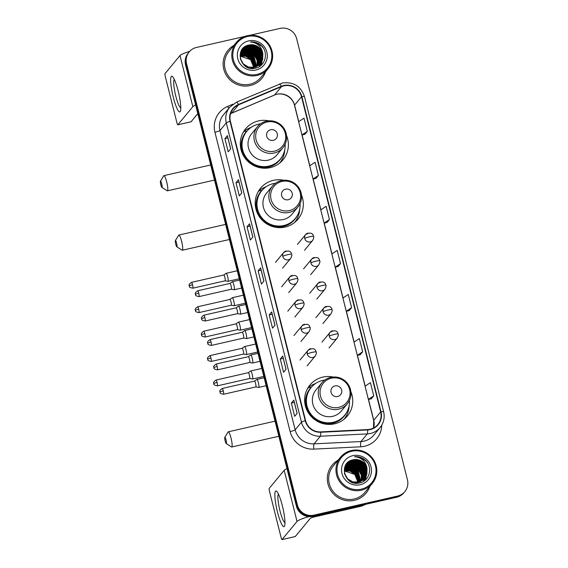 <?xml version="1.0" encoding="UTF-8"?>
<svg xmlns="http://www.w3.org/2000/svg" width="568" height="568" viewBox="0 0 568 568"><rect width="100%" height="100%" fill="white"/><g stroke="black" fill="none" stroke-linecap="round" stroke-linejoin="round"><path stroke-width="0.85" d="M333.139 377.017A24.282 23.735 39.6 0 0 322.816 377.095A24.282 23.735 39.6 0 0 309.986 384.969A24.282 23.735 39.6 0 0 308.41 412.9A24.282 23.735 39.6 0 0 334.552 423.82A24.282 23.735 39.6 0 0 347.389 415.946A24.282 23.735 39.6 0 0 350.882 391.714M315.559 383.506A24.282 23.735 39.6 0 0 307.863 387.994M283.716 180.255A24.282 23.735 39.6 0 0 273.393 180.333A24.282 23.735 39.6 0 0 260.556 188.207A24.282 23.735 39.6 0 0 258.987 216.131A24.282 23.735 39.6 0 0 285.129 227.058A24.282 23.735 39.6 0 0 297.966 219.184A24.282 23.735 39.6 0 0 301.459 194.945M266.136 186.737A24.282 23.735 39.6 0 0 258.44 191.224M268.792 120.835A24.282 23.735 39.6 0 0 258.468 120.913A24.282 23.735 39.6 0 0 245.632 128.787A24.282 23.735 39.6 0 0 244.062 156.718A24.282 23.735 39.6 0 0 270.205 167.638A24.282 23.735 39.6 0 0 283.041 159.764A24.282 23.735 39.6 0 0 286.535 135.532M251.205 127.324A24.282 23.735 39.6 0 0 243.516 131.811M280.471 162.412A24.282 23.735 39.6 0 0 281.373 160.716M295.395 221.825A24.282 23.735 39.6 0 0 296.297 220.136M344.819 418.595A24.282 23.735 39.6 0 0 345.72 416.898M244.9 36.423L196.443 47.471A13.746 13.433 39.6 0 0 189.179 51.929L188.193 53.122A13.746 13.433 39.6 0 0 185.566 64.901L296.397 506.123A13.746 13.433 39.6 0 0 312.925 516.333L396.585 497.263A13.746 13.433 39.6 0 0 403.848 492.804L404.338 492.207A13.746 13.433 39.6 0 1 397.075 496.666A13.746 13.433 39.6 0 0 404.338 492.207L404.835 491.611A13.746 13.433 39.6 0 0 407.455 479.832L296.631 38.61A13.746 13.433 39.6 0 0 280.102 28.4L249.608 35.351M188.683 52.526A13.746 13.433 39.6 0 0 186.063 64.305L296.886 505.527A13.746 13.433 39.6 0 0 313.422 515.737L397.075 496.666L313.422 515.737A13.746 13.433 39.6 0 1 296.886 505.527L186.063 64.305A13.746 13.433 39.6 0 1 188.683 52.526M233.803 45.475A21.996 21.499 39.6 0 0 227.974 50.36A21.996 21.499 39.6 0 0 226.547 75.65A21.996 21.499 39.6 0 0 250.225 85.541A21.996 21.499 39.6 0 0 261.855 78.412A21.996 21.499 39.6 0 0 265.568 71.774A21.996 21.499 39.6 0 1 261.855 78.412A21.996 21.499 39.6 0 1 250.225 85.541A21.996 21.499 39.6 0 1 226.547 75.65A21.996 21.499 39.6 0 1 227.974 50.36A21.996 21.499 39.6 0 1 233.803 45.475M337.988 460.25A21.996 21.499 39.6 0 0 332.159 465.135A21.996 21.499 39.6 0 0 330.732 490.425A21.996 21.499 39.6 0 0 354.411 500.316A21.996 21.499 39.6 0 0 366.04 493.187A21.996 21.499 39.6 0 0 369.747 486.549A21.996 21.499 39.6 0 1 366.04 493.187L366.04 493.187A21.996 21.499 39.6 0 1 354.411 500.316A21.996 21.499 39.6 0 1 330.732 490.425A21.996 21.499 39.6 0 1 332.159 465.135A21.996 21.499 39.6 0 1 337.988 460.25M283.872 85.867A14.661 14.328 -140.4 0 1 301.501 96.759L380.666 411.921A14.661 14.328 -140.4 0 1 367.617 429.578L320.721 431.893A14.661 14.328 -140.4 0 1 305.584 420.654L230.409 121.353A14.661 14.328 -140.4 0 1 238.56 104.81L281.479 86.641A14.661 14.328 -140.4 0 1 283.872 85.867M283.78 85.519A15.031 14.69 39.6 0 0 281.33 86.308L238.411 104.477A15.031 14.69 39.6 0 0 230.054 121.431L305.236 420.739A15.031 14.69 39.6 0 0 320.743 432.255L367.645 429.94A15.031 14.69 39.6 0 0 381.014 411.843L301.856 96.681A15.031 14.69 39.6 0 0 283.78 85.519M371.266 398.821L373.744 395.868L370.421 382.64L365.068 386.183L368.391 399.41L371.295 398.821M360.197 354.744L362.668 351.784L359.352 338.563L353.999 342.106L357.315 355.334L360.226 354.737M349.121 310.668L351.599 307.707L348.276 294.487L342.923 298.03L346.246 311.25L349.157 310.661M304.839 134.353L307.316 131.393L303.994 118.172L298.64 121.715L301.963 134.943L304.867 134.346M315.907 178.43L318.385 175.476L315.062 162.249L309.709 165.792L313.032 179.019L315.936 178.43M326.983 222.514L329.454 219.553L326.139 206.326L320.778 209.876L324.101 223.096L327.012 222.507M338.052 266.591L340.53 263.63L337.207 250.41L331.854 253.953L335.177 267.173L338.081 266.584M189.179 51.929A13.746 13.433 39.6 0 0 186.56 63.708L297.384 504.931A13.746 13.433 39.6 0 0 313.912 515.14L397.572 496.07A13.746 13.433 39.6 0 0 404.835 491.611M286.059 369.25L283.588 372.239L280.272 359.011L282.736 356.029L286.059 369.25M297.135 413.334L294.664 416.316L291.341 403.088L293.812 400.106L297.135 413.334M252.845 237.019L250.374 240.001L247.052 226.781L249.522 223.792L252.845 237.019M241.776 192.942L239.305 195.924L235.983 182.697L238.453 179.715L241.776 192.942M230.7 148.859L228.229 151.848L224.914 138.62L227.385 135.638L230.7 148.859M274.99 325.173L272.519 328.155L269.196 314.935L271.667 311.953L274.99 325.173M263.921 281.096L261.45 284.078L258.128 270.858L260.598 267.876L263.921 281.096M258.128 270.858L261.117 270.176M260.563 267.961L263.879 281.146L260.563 267.961A3.664 0.469 -14.1 0 1 260.598 267.876M269.196 314.935L272.193 314.253M271.632 312.038L274.947 325.223L271.639 312.045A3.664 0.469 -14.1 0 1 271.632 312.038A3.664 0.469 -14.1 0 1 271.667 311.953M224.914 138.62L227.903 137.939M227.349 135.731L230.658 148.915L227.349 135.731A3.664 0.469 -14.1 0 1 227.385 135.638M235.983 182.697L238.979 182.016M238.418 179.808L241.734 192.992L238.418 179.808A3.664 0.469 -14.1 0 1 238.453 179.715M247.052 226.781L250.048 226.092M249.494 223.884L252.803 237.069L249.494 223.884A3.664 0.469 -14.1 0 1 249.522 223.792M291.341 403.088L294.33 402.407M293.777 400.199L297.092 413.383L293.777 400.199A3.664 0.469 -14.1 0 1 293.812 400.106M280.272 359.011L283.262 358.33M282.708 356.122L286.016 369.306L282.708 356.122A3.664 0.469 -14.1 0 1 282.736 356.029M340.53 263.63L335.177 267.173M329.454 219.553L324.101 223.096M318.385 175.476L313.032 179.019M307.316 131.393L301.963 134.943M351.599 307.707L346.246 311.25M362.668 351.784L357.315 355.334M373.744 395.868L368.391 399.41M173.24 97.022A18.325 3.096 77.2 0 1 172.722 76.772A18.325 3.096 77.2 0 1 178.182 91.057A18.325 3.096 77.2 0 1 180.496 110.895A18.325 3.096 77.2 0 1 173.24 97.022M174.291 79.385A14.661 2.478 -102.8 0 0 175.768 95.964A14.661 2.478 -102.8 0 0 180.78 107.863M189.705 51.333A18.325 2.329 165.9 0 0 179.999 55.543L164.99 73.662A2.293 0.391 -102.8 0 0 165.238 76.24L176.975 122.965A2.293 0.391 -102.8 0 0 177.791 124.825A2.293 0.391 -102.8 0 0 177.834 124.797L191.047 121.786L197.806 113.621M195.641 104.988A18.325 2.329 165.9 0 0 192.843 106.67L177.834 124.797M257.084 74.387A19.703 19.255 39.6 0 0 271.255 51.12A19.703 19.255 39.6 0 0 247.563 36.48A19.703 19.255 39.6 0 0 233.391 59.754A19.703 19.255 39.6 0 0 257.084 74.387M257.183 75.416A20.618 20.15 39.6 0 0 268.082 68.735A20.618 20.15 39.6 0 0 269.417 45.021A20.618 20.15 39.6 0 0 247.222 35.748A20.618 20.15 39.6 0 0 236.323 42.437A20.618 20.15 39.6 0 0 234.982 66.144A20.618 20.15 39.6 0 0 257.183 75.416M236.323 42.437L229.032 51.234A20.618 20.15 39.6 0 0 227.697 74.948A20.618 20.15 39.6 0 0 249.899 84.22A20.618 20.15 39.6 0 0 260.797 77.532L268.082 68.735M240.165 55.366L246.391 55.55L251.383 58.731L254.492 67.23M240.157 55.515L246.235 55.742L251.226 58.916L254.343 67.265M240.221 54.784L247.009 54.805L252 57.986L255.067 67.074M240.207 54.926L246.853 54.997L251.844 58.17L254.925 67.116M240.307 54.223L241.805 53.775L247.627 54.059L252.618 57.24L255.614 66.896M240.278 54.358L241.649 53.967L247.47 54.251L252.462 57.425L255.479 66.946M240.413 53.683L242.422 53.03L248.244 53.314L253.236 56.495L256.132 66.697M242.025 53.733L240.385 53.818L242.266 53.222L248.088 53.498L253.079 56.679L256.005 66.747M240.541 53.165L243.04 52.284L248.862 52.568L253.853 55.749L256.63 66.484M240.505 53.293L242.884 52.469L248.706 52.753L253.697 55.934L256.509 66.541M240.697 52.661L243.658 51.539L249.48 51.823L254.471 55.004L257.276 60.236L257.105 66.25M240.654 52.781L243.502 51.723L249.324 52.008L254.315 55.188L257.119 60.407L256.984 66.307M240.867 52.178L244.275 50.793L250.097 51.077L255.089 54.258L257.893 59.491L257.56 65.995M240.825 52.291L244.119 50.978L249.941 51.262L254.933 54.443L257.737 59.675L257.446 66.058M241.066 51.709L244.893 50.048L250.715 50.332L255.706 53.513L258.511 58.745L257.993 65.725M241.017 51.823L244.737 50.232L250.559 50.517L255.55 53.697L258.355 58.93L257.886 65.796M241.279 51.255L245.511 49.302L251.333 49.586L256.324 52.76L259.129 58L258.987 63.907L258.412 65.441M241.222 51.368L245.355 49.487L251.177 49.771L256.168 52.952L258.972 58.184L258.83 64.092L258.312 65.519M241.506 50.815L246.129 48.557L251.951 48.841L256.942 52.015L259.746 57.254L259.604 63.162L258.809 65.142M241.45 50.921L245.972 48.742L251.794 49.025L256.786 52.206L259.59 57.439L259.448 63.346L258.717 65.221M241.407 50.73L246.59 47.996L252.412 48.28L257.403 51.461L260.208 56.693L260.066 62.601L259.1 64.915M241.755 50.396L246.746 47.811L252.568 48.095L257.56 51.269L260.364 56.509L260.222 62.416L259.193 64.837M241.088 51.063L241.606 50.424M242.025 49.984L247.364 47.066L253.186 47.35L258.177 50.524L260.982 55.763L260.84 61.671L259.562 64.511L259.278 66.605M241.954 50.083L247.208 47.25L253.03 47.535L258.021 50.715L260.826 55.948L260.684 61.855L259.469 64.589M253.825 67.99L250.594 68.281M240.761 51.802L242.224 49.679M242.309 49.593L247.982 46.32L253.804 46.604L258.795 49.778L261.599 55.018L261.457 60.925L259.91 64.17M253.669 68.174L252.05 68.437M240.903 51.461L241.989 49.956M241.911 50.048L242.153 49.778L241.741 49.899M242.231 49.686L247.826 46.505L253.647 46.789L258.639 49.97L261.443 55.203L261.301 61.11L259.825 64.255M262.835 53.527A11.452 11.197 39.6 0 0 249.061 45.014C233.604 47.435 240.271 72.207 255.138 68.21C265.881 66.577 269.14 51.248 260.435 44.808C257.432 42.572 254.095 41.62 250.424 41.954C257.396 42.664 261.536 46.519 262.835 53.527L262.693 59.434L260.563 63.446L254.443 67.237L248.514 67.081L243.423 64.028L240.512 58.916L240.548 53.136L242.607 49.21L248.599 45.575L254.421 45.859L259.413 49.033L262.217 54.272L262.075 60.18L260.243 63.815M254.286 67.429L248.358 67.265L243.267 64.212L240.356 59.1L240.399 53.321L242.607 49.21M242.529 49.302L248.443 45.76L254.265 46.043L259.256 49.224L262.061 54.457L261.919 60.364L260.158 63.907M240.143 55.976L245.873 56.331L250.765 59.477L253.889 67.358M240.143 56.133L250.609 59.661L253.733 67.386M249.061 45.014L254.883 45.298L259.874 48.479L262.679 53.712L262.537 59.619L260.485 63.545M248.67 40.889A15.123 14.775 39.6 0 0 237.793 58.745A15.123 14.775 39.6 0 0 255.976 69.978A15.123 14.775 39.6 0 0 266.853 52.121A15.123 14.775 39.6 0 0 248.67 40.889M249.757 58.518L254.265 65.412M250.424 41.954L256.729 42.834L261.983 46.391L263.289 48.017M244.808 46.753L245.951 46.526M246.278 46.477L247.769 46.37M248.528 46.377L252.93 47.272M260.009 53.136L261.756 57.432M261.905 58.213L262.096 60.861M262.089 61.032L261.323 65.086M243.679 47.634L244.496 47.428M244.652 47.392L245.333 47.272M245.667 47.222L247.151 47.116M247.911 47.123L252.313 48.017M259.391 53.882L261.138 58.177M261.287 58.958L261.479 61.607M261.472 61.777L261.45 62.139M261.45 62.217L260.804 65.533M258.774 54.635L260.52 58.923M242.238 49.189L242.877 49.011M243.416 48.883L244.098 48.763M244.432 48.713L245.916 48.607M246.675 48.614L251.084 49.508M258.156 55.38L259.903 59.668M260.052 60.449L260.243 63.098M260.236 63.268L260.215 63.63M260.215 63.708L259.789 66.286M242.799 49.629L243.48 49.508M243.814 49.459L245.298 49.352M246.058 49.359L250.467 50.254M257.538 56.125L259.285 60.414M259.434 61.195L259.626 63.843M259.619 64.014L259.597 64.376M240.363 53.903L241.592 53.825M242.351 53.832L246.761 54.727M253.832 60.598L255.579 64.887M255.735 65.668L255.877 66.804M255.884 66.925L255.905 67.28M243.8 47.527L244.645 47.322M244.815 47.286L245.568 47.151M245.93 47.108L247.584 47.016M248.45 47.052L254.159 48.742M257.709 52.938L260.485 58.362M260.684 59.242L260.911 60.968M242.891 53.761L248.606 55.451M160.815 184.756A3.209 0.54 -102.8 0 0 161.859 187.341A3.209 0.54 -102.8 0 0 161.674 183.712A3.209 0.54 -102.8 0 0 160.453 181.178A3.209 0.54 -102.8 0 0 160.815 184.756M160.453 181.178L163.719 175.803A7.789 1.313 77.2 0 1 163.918 175.64A7.789 1.313 77.2 0 1 166.701 181.966A7.789 1.313 77.2 0 1 167.382 190.827A7.789 1.313 77.2 0 1 167.134 190.763L161.859 187.341M273.322 140.317A5.495 5.375 39.6 0 0 277.276 133.828A5.495 5.375 39.6 0 0 270.666 129.738A5.495 5.375 39.6 0 0 266.711 136.235A5.495 5.375 39.6 0 0 273.322 140.317M266.271 121.261A16.493 16.124 39.6 0 0 257.553 126.607L251.631 133.757A16.493 16.124 39.6 0 0 250.566 152.728A16.493 16.124 39.6 0 0 268.323 160.148A16.493 16.124 39.6 0 0 277.042 154.794L282.963 147.644C286.343 143.349 287.38 138.514 286.087 133.153C285.101 129.596 283.155 126.657 280.251 124.342C276.069 121.204 271.433 120.16 266.364 121.197C262.821 122.042 259.888 123.838 257.553 126.607A16.493 16.124 39.6 0 0 256.48 145.578A16.493 16.124 39.6 0 0 274.245 152.998A16.493 16.124 39.6 0 0 282.963 147.644M260.485 123.859A21.761 21.272 39.6 0 0 258.341 124.236A21.761 21.272 39.6 0 0 246.831 131.293A21.761 21.272 39.6 0 0 245.426 156.321A21.761 21.272 39.6 0 0 268.856 166.112A21.761 21.272 39.6 0 0 280.358 159.054A21.761 21.272 39.6 0 0 285.115 144.251M246.831 131.293L246.59 131.591A21.761 21.272 39.6 0 0 245.177 156.619A21.761 21.272 39.6 0 0 268.607 166.41A21.761 21.272 39.6 0 0 280.116 159.352L280.358 159.054M243.054 132.628A23.828 23.288 -140.4 0 1 244.382 131.201L246.633 131.251A21.967 21.47 39.6 0 0 250.658 163.641A21.967 21.47 39.6 0 0 282.324 156.228M284.767 149.718A23.828 23.288 -140.4 0 1 279.754 163.016M175.739 244.176A3.209 0.54 -102.8 0 0 176.783 246.753A3.209 0.54 -102.8 0 0 176.598 243.132A3.209 0.54 -102.8 0 0 175.377 240.591A3.209 0.54 -102.8 0 0 175.739 244.176M175.377 240.591L178.643 235.216A7.789 1.313 77.2 0 1 178.842 235.053A7.789 1.313 77.2 0 1 181.625 241.379A7.789 1.313 77.2 0 1 182.307 250.247A7.789 1.313 77.2 0 1 182.058 250.183L176.783 246.753M288.246 199.737A5.495 5.375 39.6 0 0 292.2 193.241A5.495 5.375 39.6 0 0 285.59 189.158A5.495 5.375 39.6 0 0 281.636 195.648A5.495 5.375 39.6 0 0 288.246 199.737M281.195 180.674A16.493 16.124 39.6 0 0 272.477 186.027L266.555 193.177A16.493 16.124 39.6 0 0 265.49 212.141A16.493 16.124 39.6 0 0 283.247 219.56A16.493 16.124 39.6 0 0 291.966 214.214L297.888 207.064C301.267 202.769 302.304 197.934 301.012 192.566C300.025 189.009 298.079 186.077 295.175 183.762C290.993 180.624 286.364 179.573 281.288 180.617C277.745 181.455 274.813 183.258 272.477 186.027A16.493 16.124 39.6 0 0 271.405 204.998A16.493 16.124 39.6 0 0 289.169 212.411A16.493 16.124 39.6 0 0 297.888 207.064M275.409 183.279A21.761 21.272 39.6 0 0 273.265 183.649A21.761 21.272 39.6 0 0 261.756 190.706A21.761 21.272 39.6 0 0 260.35 215.741A21.761 21.272 39.6 0 0 283.78 225.524A21.761 21.272 39.6 0 0 295.282 218.467A21.761 21.272 39.6 0 0 300.039 203.671M261.756 190.706L261.514 191.004A21.761 21.272 39.6 0 0 260.101 216.039A21.761 21.272 39.6 0 0 283.531 225.823A21.761 21.272 39.6 0 0 295.041 218.765L295.282 218.467M257.978 192.041A23.828 23.288 -140.4 0 1 259.306 190.621L261.557 190.663A21.967 21.47 39.6 0 0 265.59 223.061A21.967 21.47 39.6 0 0 297.256 215.648M299.698 209.138A23.828 23.288 -140.4 0 1 294.678 222.429M225.162 440.938A3.209 0.54 -102.8 0 0 226.206 443.523A3.209 0.54 -102.8 0 0 226.029 439.895A3.209 0.54 -102.8 0 0 224.8 437.36A3.209 0.54 -102.8 0 0 225.162 440.938M224.8 437.36L228.073 431.985A7.789 1.313 77.2 0 1 228.265 431.822A7.789 1.313 77.2 0 1 231.048 438.148A7.789 1.313 77.2 0 1 231.73 447.009A7.789 1.313 77.2 0 1 231.481 446.945L226.206 443.523M337.676 396.5A5.495 5.375 39.6 0 0 341.631 390.01A5.495 5.375 39.6 0 0 335.014 385.92A5.495 5.375 39.6 0 0 331.059 392.417A5.495 5.375 39.6 0 0 337.676 396.5M330.619 377.443A16.493 16.124 39.6 0 0 321.9 382.789L315.986 389.939A16.493 16.124 39.6 0 0 314.913 408.91A16.493 16.124 39.6 0 0 332.671 416.33A16.493 16.124 39.6 0 0 341.389 410.976L347.311 403.827C350.69 399.531 351.727 394.696 350.435 389.336C349.448 385.779 347.502 382.839 344.599 380.524C340.417 377.386 335.787 376.343 330.711 377.386C327.168 378.224 324.236 380.02 321.9 382.789A16.493 16.124 39.6 0 0 320.835 401.761A16.493 16.124 39.6 0 0 338.592 409.18A16.493 16.124 39.6 0 0 347.311 403.827M324.839 380.042A21.761 21.272 39.6 0 0 322.688 380.418A21.761 21.272 39.6 0 0 311.186 387.475A21.761 21.272 39.6 0 0 309.773 412.503A21.761 21.272 39.6 0 0 333.203 422.294A21.761 21.272 39.6 0 0 344.705 415.236A21.761 21.272 39.6 0 0 349.462 400.433M311.186 387.475L310.937 387.774A21.761 21.272 39.6 0 0 309.524 412.801A21.761 21.272 39.6 0 0 332.954 422.592A21.761 21.272 39.6 0 0 344.464 415.535L344.705 415.236M307.402 388.81A23.828 23.288 -140.4 0 1 308.729 387.383L310.98 387.433A21.967 21.47 39.6 0 0 315.013 419.823A21.967 21.47 39.6 0 0 346.679 412.411M349.121 405.9A23.828 23.288 -140.4 0 1 344.101 419.198M225.084 280.812A2.975 0.504 -102.8 0 0 225.12 280.812L227.967 281.323A4.125 0.696 -102.8 0 0 228.016 281.323A4.125 0.696 -102.8 0 0 228.102 281.274A4.125 0.696 -102.8 0 0 227.661 276.637A4.125 0.696 -102.8 0 0 226.185 273.286A4.125 0.696 -102.8 0 0 226.142 273.307A4.125 0.696 -102.8 0 0 226.107 273.336M192.545 284.788A2.975 0.504 -102.8 0 0 191.48 282.374C189.378 284 188.604 284.987 189.165 285.335L189.258 286.002A2.975 0.376 165.9 0 1 189.279 285.931A2.975 0.376 -14.1 0 1 192.545 284.788A2.975 0.504 -102.8 0 1 192.808 288.182L225.12 280.812A2.975 0.504 -102.8 0 0 225.184 280.769A2.975 0.504 -102.8 0 0 224.864 277.425A2.975 0.504 -102.8 0 0 223.799 275.004A2.975 0.504 -102.8 0 0 223.764 275.019M231.219 305.229A2.975 0.504 -102.8 0 0 231.254 305.229L234.101 305.747A4.125 0.696 -102.8 0 0 234.151 305.747A4.125 0.696 -102.8 0 0 234.236 305.69A4.125 0.696 -102.8 0 0 233.789 301.054A4.125 0.696 -102.8 0 0 232.319 297.703A4.125 0.696 -102.8 0 0 232.276 297.724A4.125 0.696 -102.8 0 0 232.241 297.76M198.679 309.212A2.975 0.504 -102.8 0 0 197.614 306.791C195.513 308.417 194.739 309.404 195.3 309.752L195.392 310.419A2.975 0.376 165.9 0 1 195.413 310.348A2.975 0.376 -14.1 0 1 198.679 309.212A2.975 0.504 -102.8 0 1 198.942 312.599L231.254 305.229A2.975 0.504 -102.8 0 0 231.311 305.194A2.975 0.504 -102.8 0 0 230.999 301.842A2.975 0.504 -102.8 0 0 229.934 299.421A2.975 0.504 -102.8 0 0 229.898 299.435L232.276 297.724M237.353 329.653A2.975 0.504 -102.8 0 0 237.388 329.653L240.236 330.164A4.125 0.696 -102.8 0 0 240.285 330.164A4.125 0.696 -102.8 0 0 240.363 330.114A4.125 0.696 -102.8 0 0 239.923 325.471A4.125 0.696 -102.8 0 0 238.453 322.127A4.125 0.696 -102.8 0 0 238.404 322.148A4.125 0.696 -102.8 0 0 238.375 322.177M204.814 333.629A2.975 0.504 -102.8 0 0 203.749 331.208C201.647 332.834 200.873 333.821 201.434 334.169L201.519 334.843A2.975 0.376 165.9 0 1 201.548 334.765A2.975 0.376 -14.1 0 1 204.814 333.629A2.975 0.504 -102.8 0 1 205.076 337.016L237.388 329.653A2.975 0.504 -102.8 0 0 237.445 329.61A2.975 0.504 -102.8 0 0 237.133 326.259A2.975 0.504 -102.8 0 0 236.068 323.845A2.975 0.504 -102.8 0 0 236.032 323.859M210.948 358.046A2.975 0.504 -102.8 0 0 209.883 355.632C207.781 357.258 207.008 358.245 207.569 358.593L207.654 359.26A2.975 0.376 165.9 0 1 207.682 359.189A2.975 0.376 -14.1 0 1 210.948 358.046A2.975 0.504 -102.8 0 1 211.204 361.44L243.523 354.07A2.975 0.504 -102.8 0 1 243.487 354.07L246.37 354.581A4.125 0.696 -102.8 0 0 246.42 354.581A4.125 0.696 -102.8 0 0 246.498 354.531A4.125 0.696 -102.8 0 0 246.058 349.895A4.125 0.696 -102.8 0 0 244.588 346.544A4.125 0.696 -102.8 0 0 244.538 346.565A4.125 0.696 -102.8 0 0 244.51 346.594M243.523 354.07A2.975 0.504 -102.8 0 0 243.58 354.027A2.975 0.504 -102.8 0 0 243.26 350.683A2.975 0.504 -102.8 0 0 242.202 348.262A2.975 0.504 -102.8 0 0 242.167 348.276M217.082 382.47A2.975 0.504 -102.8 0 0 216.017 380.049C213.916 381.675 213.142 382.662 213.703 383.01L213.788 383.677A2.975 0.376 165.9 0 1 213.816 383.606A2.975 0.376 -14.1 0 1 217.082 382.47A2.975 0.504 -102.8 0 1 217.338 385.857L249.657 378.487A2.975 0.504 -102.8 0 1 249.622 378.487L252.504 379.005A4.125 0.696 -102.8 0 0 252.554 379.005A4.125 0.696 -102.8 0 0 252.632 378.948A4.125 0.696 -102.8 0 0 252.192 374.312A4.125 0.696 -102.8 0 0 250.722 370.961A4.125 0.696 -102.8 0 0 250.673 370.982A4.125 0.696 -102.8 0 0 250.644 371.018M249.657 378.487A2.975 0.504 -102.8 0 0 249.714 378.451A2.975 0.504 -102.8 0 0 249.395 375.1A2.975 0.504 -102.8 0 0 248.337 372.679A2.975 0.504 -102.8 0 0 248.301 372.693M231.311 289.24L234.172 289.751A4.125 0.696 -102.8 0 0 234.222 289.744A4.125 0.696 -102.8 0 0 234.3 289.694A4.125 0.696 -102.8 0 0 233.924 285.313A4.125 0.696 -102.8 0 0 232.39 281.707A4.125 0.696 -102.8 0 0 232.34 281.728A4.125 0.696 -102.8 0 0 232.312 281.756M231.29 289.233A2.975 0.504 -102.8 0 0 231.325 289.233A2.975 0.504 -102.8 0 0 231.382 289.197A2.975 0.504 -102.8 0 0 231.069 285.846A2.975 0.504 -102.8 0 0 230.004 283.425A2.975 0.504 -102.8 0 0 229.969 283.439L232.34 281.728M237.424 313.65A2.975 0.504 -102.8 0 0 237.459 313.65L240.307 314.168A4.125 0.696 -102.8 0 0 240.356 314.168A4.125 0.696 -102.8 0 0 240.434 314.111A4.125 0.696 -102.8 0 0 240.058 309.73A4.125 0.696 -102.8 0 0 238.524 306.124A4.125 0.696 -102.8 0 0 238.475 306.145A4.125 0.696 -102.8 0 0 238.446 306.18M204.885 317.633A2.975 0.504 -102.8 0 0 203.82 315.212C201.718 316.837 200.944 317.824 201.505 318.172L201.59 318.84A2.975 0.376 165.9 0 1 201.619 318.769A2.975 0.376 -14.1 0 1 204.885 317.633A2.975 0.504 -102.8 0 1 205.14 321.019L237.459 313.65A2.975 0.504 -102.8 0 0 237.516 313.614A2.975 0.504 -102.8 0 0 237.197 310.263A2.975 0.504 -102.8 0 0 236.139 307.842A2.975 0.504 -102.8 0 0 236.103 307.863L238.475 306.145M211.019 342.05A2.975 0.504 -102.8 0 0 209.954 339.628C207.852 341.254 207.079 342.241 207.639 342.596L207.725 343.264A2.975 0.376 165.9 0 1 207.753 343.186A2.975 0.376 -14.1 0 1 211.019 342.05A2.975 0.504 -102.8 0 1 211.275 345.436L243.594 338.074A2.975 0.504 -102.8 0 1 243.558 338.074L246.441 338.585A4.125 0.696 -102.8 0 0 246.491 338.585A4.125 0.696 -102.8 0 0 246.569 338.535A4.125 0.696 -102.8 0 0 246.192 334.154A4.125 0.696 -102.8 0 0 244.659 330.548A4.125 0.696 -102.8 0 0 244.609 330.569A4.125 0.696 -102.8 0 0 244.581 330.597M243.594 338.074A2.975 0.504 -102.8 0 0 243.651 338.031A2.975 0.504 -102.8 0 0 243.331 334.68A2.975 0.504 -102.8 0 0 242.273 332.266A2.975 0.504 -102.8 0 0 242.238 332.28L244.609 330.569M217.154 366.466A2.975 0.504 -102.8 0 0 216.089 364.053C213.987 365.678 213.213 366.665 213.774 367.013L213.859 367.681A2.975 0.376 165.9 0 1 213.887 367.61A2.975 0.376 -14.1 0 1 217.154 366.466A2.975 0.504 -102.8 0 1 217.409 369.86L249.728 362.49A2.975 0.504 -102.8 0 1 249.693 362.49L252.575 363.009A4.125 0.696 -102.8 0 0 252.625 363.002A4.125 0.696 -102.8 0 0 252.703 362.952A4.125 0.696 -102.8 0 0 252.327 358.571A4.125 0.696 -102.8 0 0 250.793 354.964A4.125 0.696 -102.8 0 0 250.744 354.986A4.125 0.696 -102.8 0 0 250.708 355.014M249.728 362.49A2.975 0.504 -102.8 0 0 249.785 362.455A2.975 0.504 -102.8 0 0 249.466 359.104A2.975 0.504 -102.8 0 0 248.401 356.683A2.975 0.504 -102.8 0 0 248.372 356.697M255.827 386.907A2.975 0.504 -102.8 0 0 255.863 386.907L258.71 387.426A4.125 0.696 -102.8 0 0 258.76 387.426A4.125 0.696 -102.8 0 0 258.838 387.369A4.125 0.696 -102.8 0 0 258.461 382.988A4.125 0.696 -102.8 0 0 256.928 379.381A4.125 0.696 -102.8 0 0 256.878 379.403A4.125 0.696 -102.8 0 0 256.842 379.438M223.281 390.89A2.975 0.504 -102.8 0 0 222.223 388.469C220.114 390.095 219.347 391.082 219.908 391.43L219.994 392.097A2.975 0.376 165.9 0 1 220.022 392.026A2.975 0.376 -14.1 0 1 223.281 390.89A2.975 0.504 -102.8 0 1 223.543 394.277L255.863 386.907A2.975 0.504 -102.8 0 0 255.919 386.872A2.975 0.504 -102.8 0 0 255.6 383.521A2.975 0.504 -102.8 0 0 254.535 381.1A2.975 0.504 -102.8 0 0 254.507 381.121M277.425 511.796A18.325 3.096 77.2 0 1 276.9 491.547A18.325 3.096 77.2 0 1 282.367 505.832A18.325 3.096 77.2 0 1 284.682 525.67A18.325 3.096 77.2 0 1 277.425 511.796M278.476 494.16A14.661 2.478 -102.8 0 0 279.953 510.738A14.661 2.478 -102.8 0 0 284.966 522.638M286.982 468.635A18.325 2.329 165.9 0 0 284.185 470.318L269.175 488.437A2.293 0.391 -102.8 0 0 269.424 491.015L281.16 537.74A2.293 0.391 -102.8 0 0 281.976 539.6A2.293 0.391 -102.8 0 0 282.019 539.572L295.232 536.561L310.234 518.435A4.579 0.582 -14.1 0 1 315.254 516.688L361.291 506.195L362.192 505.101M308.751 516.624A18.325 2.329 165.9 0 0 297.029 521.445L282.019 539.572M366.005 504.235L361.667 506.074A2.293 2.236 -140.4 0 1 361.291 506.195M361.269 489.162A19.703 19.255 39.6 0 0 375.441 465.895A19.703 19.255 39.6 0 0 351.748 451.255A19.703 19.255 39.6 0 0 337.577 474.529A19.703 19.255 39.6 0 0 361.269 489.162M361.369 490.191A20.618 20.15 39.6 0 0 372.267 483.51A20.618 20.15 39.6 0 0 373.602 459.796A20.618 20.15 39.6 0 0 351.4 450.523A20.618 20.15 39.6 0 0 340.502 457.212A20.618 20.15 39.6 0 0 339.167 480.918A20.618 20.15 39.6 0 0 361.369 490.191M340.502 457.212L333.217 466.008A20.618 20.15 39.6 0 0 331.882 489.722A20.618 20.15 39.6 0 0 354.084 498.995A20.618 20.15 39.6 0 0 364.983 492.307L372.267 483.51M344.35 470.141L350.577 470.325L355.568 473.506L358.678 482.005M344.343 470.29L350.421 470.517L355.412 473.691L358.529 482.04M344.407 469.558L351.194 469.58L356.186 472.761L359.253 481.849M344.393 469.7L351.038 469.771L356.029 472.945L359.111 481.891M344.485 468.998L345.99 468.55L351.812 468.834L356.803 472.015L359.792 481.671M344.464 469.132L345.834 468.742L351.656 469.026L356.647 472.2L359.665 481.721M344.599 468.458L346.608 467.805L352.43 468.089L357.421 471.27L360.318 481.472M346.21 468.508L344.563 468.593L346.452 467.996L352.274 468.28L357.265 471.454L360.19 481.529M344.726 467.94L347.226 467.059L353.047 467.343L358.039 470.524L360.815 481.259M344.691 468.067L347.069 467.251L352.891 467.535L357.883 470.709L360.694 481.316M344.882 467.436L347.843 466.314L353.665 466.598L358.656 469.779L361.461 475.011L361.291 481.025M344.84 467.556L347.687 466.505L353.509 466.79L358.5 469.963L361.305 475.189L361.17 481.082M345.053 466.953L348.461 465.568L354.283 465.852L359.274 469.033L362.079 474.266L361.745 480.769M345.01 467.073L348.305 465.76L354.127 466.044L359.118 469.218L361.922 474.45L361.631 480.833M345.252 466.484L349.079 464.823L354.901 465.107L359.892 468.288L362.696 473.52L362.178 480.5M345.195 466.598L348.922 465.014L354.744 465.291L359.736 468.472L362.54 473.705L362.072 480.571M345.458 466.03L349.696 464.077L355.518 464.361L360.51 467.542L363.314 472.775L363.172 478.682L362.597 480.223M345.408 466.143L349.54 464.262L355.362 464.546L360.353 467.727L363.158 472.959L363.016 478.867L362.498 480.294M345.692 465.59L350.314 463.332L356.136 463.616L361.127 466.797L363.932 472.029L363.79 477.936L362.995 479.925M345.635 465.703L350.158 463.516L355.98 463.8L360.971 466.981L363.776 472.214L363.634 478.121L362.902 479.995M345.94 465.171L350.932 462.586L356.754 462.87L361.745 466.051L364.55 471.284L364.407 477.191L363.378 479.612M345.876 465.277L350.775 462.771L356.597 463.055L361.589 466.236L364.393 471.468L364.251 477.376L363.286 479.69M346.21 464.759L351.549 461.841L357.371 462.125L362.363 465.306L365.167 470.538L365.025 476.445L363.747 479.285M346.139 464.865L351.393 462.025L357.215 462.309L362.206 465.49L365.011 470.723L364.869 476.63L363.655 479.364M358.01 482.764L354.773 483.056M344.946 466.576L346.409 464.461M346.487 464.368L352.16 461.095L357.989 461.379L362.98 464.56L365.785 469.793L365.643 475.7L364.095 478.945M357.854 482.949L356.235 483.212M345.088 466.236L346.175 464.73M346.416 464.468L352.011 461.28L357.833 461.564L362.824 464.745L365.629 469.977L365.487 475.885L364.01 479.03M367.02 468.302A11.452 11.197 39.6 0 0 353.246 459.789C337.79 462.21 344.456 486.982 359.324 482.985C370.066 481.352 373.325 466.023 364.62 459.583C361.617 457.346 358.28 456.395 354.609 456.729C361.582 457.439 365.721 461.294 367.02 468.302L366.878 474.209L364.741 478.228L358.628 482.019L352.7 481.856L347.609 478.803L344.698 473.691L344.733 467.911L346.792 463.985L352.778 460.35L358.607 460.634L363.591 463.808L366.403 469.047L366.261 474.954L364.429 478.59M358.472 482.204L352.543 482.04L347.453 478.987L344.542 473.882L344.584 468.096L346.792 463.985M346.714 464.077L352.629 460.534L358.451 460.818L363.442 463.999L366.246 469.232L366.104 475.139L364.344 478.682M344.329 470.751L350.058 471.106L354.95 474.252L358.074 482.133M344.329 470.907L354.794 474.436L357.918 482.161M353.246 459.789L359.068 460.073L364.06 463.254L366.864 468.486L366.722 474.394L364.663 478.32M352.856 455.664A15.123 14.775 39.6 0 0 341.979 473.52A15.123 14.775 39.6 0 0 360.162 484.752A15.123 14.775 39.6 0 0 371.039 466.896A15.123 14.775 39.6 0 0 352.856 455.664M353.942 473.293L358.451 480.187M354.609 456.729L360.914 457.609L366.168 461.166L367.475 462.792M348.993 461.528L350.136 461.301M350.463 461.251L351.954 461.145M352.714 461.152L357.116 462.047M364.195 467.918L365.941 472.207M366.09 472.988L366.275 475.636M366.275 475.806L365.508 479.861M347.864 462.409L348.681 462.203M348.837 462.167L349.519 462.047M349.845 461.997L351.336 461.89M352.096 461.898L356.498 462.792M363.577 468.664L365.323 472.952M365.472 473.733L365.657 476.382M365.657 476.552L365.636 476.914M365.629 476.992L364.99 480.308M362.959 469.409L364.706 473.698M346.423 463.964L347.062 463.786M347.602 463.658L348.283 463.538M348.61 463.488L350.101 463.381M350.861 463.389L355.263 464.283M362.341 470.155L364.088 474.443M364.237 475.224L364.429 477.873M364.422 478.05L364.4 478.405M364.386 478.654L363.974 481.06M345.926 464.674L346.317 464.567M346.984 464.411L347.666 464.283M347.992 464.233L349.483 464.127M350.243 464.134L354.645 465.029M361.724 470.9L363.47 475.189M363.619 475.97L363.811 478.618M363.804 478.796L363.783 479.151M363.769 479.399L363.463 481.387M344.549 468.678L345.777 468.6M346.537 468.607L350.946 469.509M358.017 475.373L359.764 479.662M359.913 480.443L360.055 481.579M360.069 481.7L360.091 482.055M347.985 462.302L348.83 462.096M349 462.061L349.753 461.933M350.115 461.883L351.769 461.798M352.636 461.827L358.344 463.516M361.894 467.712L364.67 473.137M364.869 474.017L365.089 475.743M347.076 468.543L352.785 470.226M185.566 64.901L186.56 63.708M396.585 497.263L397.572 496.07M312.925 516.333L313.912 515.14M296.397 506.123L297.384 504.931M301.501 96.759L294.586 105.115A14.661 14.328 39.6 0 0 274.564 94.991L231.645 113.16A14.661 14.328 39.6 0 0 230.587 113.664M381.739 425.198A22.912 22.393 -140.4 0 1 364.578 446.27A22.912 22.393 -140.4 0 1 360.673 446.81L313.77 449.118A22.912 22.393 -140.4 0 1 290.127 431.559L214.945 132.259A22.912 22.393 -140.4 0 1 227.69 106.408L232.965 104.171M367.645 429.94A4.579 0.66 87.2 0 1 367.29 433.909L360.964 441.549A18.325 17.913 39.6 0 0 364.088 441.116A18.325 17.913 39.6 0 0 373.78 435.173L380.099 427.541A18.325 17.913 -140.4 0 1 367.29 433.909L320.387 436.224A18.325 17.913 -140.4 0 1 301.473 422.173L226.291 122.873A4.579 0.582 -14.1 0 1 230.054 121.431M279.399 84.021A4.579 0.866 67.1 0 1 279.47 83.972A4.579 0.866 67.1 0 1 281.33 86.308M305.236 420.739A4.579 0.582 165.9 0 0 301.473 422.173L295.147 429.813A18.325 17.913 39.6 0 0 314.061 443.856L360.964 441.549A4.579 0.66 -92.8 0 0 360.673 446.81M320.743 432.255A4.579 0.66 87.2 0 1 320.387 436.224L314.061 443.856A4.579 0.66 -92.8 0 0 313.77 449.118M236.48 102.19A4.579 0.866 67.1 0 1 236.551 102.141A4.579 0.866 67.1 0 1 238.411 104.477M214.945 132.259A4.579 0.582 -14.1 0 0 219.965 130.505L226.291 122.873A18.325 17.913 -140.4 0 1 229.784 107.167L223.465 114.807A18.325 17.913 39.6 0 0 219.965 130.505L295.147 429.813A4.579 0.582 -14.1 0 1 290.127 431.559M381.014 411.843A4.579 0.582 -14.1 0 1 383.634 411.722L304.476 96.56A4.579 0.582 165.9 0 0 301.856 96.681M227.69 106.408A4.579 0.866 -112.9 0 0 228.726 108.445M373.574 427.967A14.661 14.328 39.6 0 0 373.751 420.27L368.504 399.389M380.666 411.921L373.751 420.27A8.25 1.044 -14.1 0 0 373.673 420.476L294.515 105.314A8.25 1.044 -14.1 0 1 294.586 105.115L298.74 121.651M365.167 386.119L357.428 355.305M354.098 342.042L346.359 311.228M343.029 297.959L335.29 267.152M331.953 253.882L324.214 223.075M320.885 209.805L313.145 178.998M309.808 165.728L302.07 134.914M281.479 86.641L274.564 94.991A8.25 1.555 -112.9 0 1 274.436 95.09L231.517 113.252A8.25 1.555 -112.9 0 0 231.645 113.16L238.56 104.81M192.843 106.67L179.999 55.543M261.024 56.977A18.787 18.361 39.6 0 0 260.364 55.77M259.278 54.145A18.787 18.361 39.6 0 0 251.652 48.067M274.358 151.18A15.151 14.811 39.6 0 0 285.257 133.281A15.151 14.811 39.6 0 0 267.031 122.021A15.151 14.811 39.6 0 0 256.132 139.92A15.151 14.811 39.6 0 0 274.358 151.18M289.282 210.593A15.151 14.811 39.6 0 0 300.181 192.701A15.151 14.811 39.6 0 0 281.955 181.44A15.151 14.811 39.6 0 0 271.057 199.34A15.151 14.811 39.6 0 0 289.282 210.593M338.705 407.362A15.151 14.811 39.6 0 0 349.604 389.463A15.151 14.811 39.6 0 0 331.378 378.203A15.151 14.811 39.6 0 0 320.48 396.102A15.151 14.811 39.6 0 0 338.705 407.362M308.034 233.093A4.579 4.48 39.6 0 0 305.605 234.577C310.064 232.184 312.719 232.788 313.579 236.387A4.579 0.582 165.9 0 0 309.759 236.757A4.579 0.582 -14.1 0 0 304.732 238.503A4.579 4.48 39.6 0 0 312.67 240.42L304.512 250.268M297.454 244.425L305.605 234.577A4.579 4.48 39.6 0 0 304.732 238.503M314.161 257.51A4.579 4.48 39.6 0 0 311.74 259.001C316.199 256.601 318.854 257.205 319.713 260.804A4.579 0.582 165.9 0 0 315.886 261.173A4.579 0.582 -14.1 0 0 310.866 262.927A4.579 4.48 39.6 0 0 318.797 264.844L310.646 274.685M303.589 268.841L311.74 259.001A4.579 4.48 39.6 0 0 310.866 262.927M320.295 281.934A4.579 4.48 39.6 0 0 317.874 283.418C322.333 281.025 324.988 281.621 325.847 285.221A4.579 0.582 165.9 0 0 322.02 285.59A4.579 0.582 -14.1 0 0 317.001 287.344A4.579 4.48 39.6 0 0 324.931 289.261L316.781 299.109M309.723 293.258L317.874 283.418A4.579 4.48 39.6 0 0 317.001 287.344M326.43 306.351A4.579 4.48 39.6 0 0 324.009 307.835C328.467 305.442 331.123 306.046 331.982 309.645A4.579 0.582 165.9 0 0 328.155 310.014A4.579 0.582 -14.1 0 0 323.135 311.761A4.579 4.48 39.6 0 0 331.066 313.678L322.915 323.526M315.858 317.682L324.009 307.835A4.579 4.48 39.6 0 0 323.135 311.761M332.564 330.768A4.579 4.48 39.6 0 0 330.143 332.259C334.602 329.859 337.257 330.462 338.116 334.062A4.579 0.582 165.9 0 0 334.289 334.431A4.579 0.582 -14.1 0 0 329.27 336.185A4.579 4.48 39.6 0 0 337.2 338.102L329.049 347.943M321.992 342.099L330.143 332.259A4.579 4.48 39.6 0 0 329.27 336.185M198.75 293.209A2.975 0.504 -102.8 0 0 197.685 290.795C195.584 292.421 194.81 293.407 195.371 293.755L195.456 294.423A2.975 0.376 165.9 0 1 195.484 294.352A2.975 0.376 -14.1 0 1 198.75 293.209A2.975 0.504 -102.8 0 1 199.013 296.602L231.325 289.233M286.087 251.006A4.579 4.48 39.6 0 0 283.666 252.49C288.125 250.097 290.781 250.694 291.64 254.294A4.579 0.582 165.9 0 0 287.813 254.67A4.579 0.582 -14.1 0 0 282.793 256.416A4.579 4.48 39.6 0 0 290.724 258.334L282.573 268.181M275.515 262.331L283.666 252.49A4.579 4.48 39.6 0 0 282.793 256.416M292.222 275.423A4.579 4.48 39.6 0 0 289.801 276.907C294.26 274.514 296.915 275.118 297.774 278.718A4.579 0.582 165.9 0 0 293.947 279.087A4.579 0.582 -14.1 0 0 288.927 280.833A4.579 4.48 39.6 0 0 296.858 282.75L288.707 292.598M281.65 286.755L289.801 276.907A4.579 4.48 39.6 0 0 288.927 280.833M298.356 299.84A4.579 4.48 39.6 0 0 295.935 301.331C300.394 298.931 303.049 299.535 303.908 303.135A4.579 0.582 165.9 0 0 300.081 303.504A4.579 0.582 -14.1 0 0 295.062 305.257A4.579 4.48 39.6 0 0 302.993 307.174L294.842 317.015M287.784 311.172L295.935 301.331A4.579 4.48 39.6 0 0 295.062 305.257M304.491 324.264A4.579 4.48 39.6 0 0 302.07 325.748C306.521 323.355 309.184 323.952 310.043 327.551A4.579 0.582 165.9 0 0 306.216 327.928A4.579 0.582 -14.1 0 0 301.196 329.674A4.579 4.48 39.6 0 0 309.127 331.591L300.976 341.439M293.919 335.589L302.07 325.748A4.579 4.48 39.6 0 0 301.196 329.674M310.625 348.681A4.579 4.48 39.6 0 0 308.204 350.165C312.656 347.772 315.318 348.376 316.177 351.975A4.579 0.582 165.9 0 0 312.35 352.345A4.579 0.582 -14.1 0 0 307.331 354.091A4.579 4.48 39.6 0 0 315.261 356.008L307.111 365.856M300.053 360.013L308.204 350.165A4.579 4.48 39.6 0 0 307.331 354.091M297.029 521.445L284.185 470.318M362.533 505.023L361.667 506.074M365.21 471.752A18.787 18.361 39.6 0 0 364.55 470.552M363.463 468.927A18.787 18.361 39.6 0 0 355.838 462.842M304.476 96.56C300.756 86.116 293.429 81.6 282.481 82.999L236.551 102.141L229.784 107.167M380.099 427.541C383.783 422.862 384.962 417.586 383.634 411.722M231.517 113.252L230.572 113.699M274.436 95.09C282.09 91.462 292.697 96.745 294.515 105.314M373.538 427.981L373.673 420.476M190.997 121.815L177.791 124.825M214.498 180.084L167.382 190.827M210.707 164.968L163.918 175.64M229.422 239.497L182.307 250.247M225.631 224.388L178.842 235.053M278.845 436.267L231.73 447.009M275.054 421.151L228.265 431.822M239.284 278.76L228.016 281.323M191.48 282.374L223.799 275.004L226.142 273.307M313.579 236.387C314.069 236.806 313.77 238.155 312.67 240.42M237.275 270.759L226.185 273.286M192.808 288.182C190.223 287.635 189.109 287.096 189.456 286.563L189.258 286.002M245.419 303.177L234.151 305.747M319.713 260.804C320.203 261.23 319.898 262.572 318.797 264.844M243.409 295.175L232.319 297.703M197.614 306.791L229.934 299.421M198.942 312.599C196.358 312.052 195.243 311.512 195.591 310.98L195.392 310.419M251.553 327.594L240.285 330.164M236.047 323.845L238.404 322.148M325.847 285.221C326.337 285.647 326.032 286.996 324.931 289.261M249.544 319.592L238.453 322.127M203.749 331.208L236.068 323.845M205.076 337.016C202.492 336.476 201.37 335.936 201.725 335.404L201.519 334.843M257.687 352.018L246.42 354.581M242.181 348.269L244.538 346.565M331.982 309.645C332.472 310.064 332.166 311.413 331.066 313.678M255.678 344.016L244.588 346.544M209.883 355.632L242.202 348.262M211.204 361.44C208.626 360.893 207.505 360.353 207.86 359.821L207.654 359.26M263.822 376.435L252.554 379.005M216.017 380.049L248.337 372.679L250.673 370.982M338.116 334.062C338.606 334.488 338.301 335.83 337.2 338.102M261.812 368.433L250.722 370.961M217.338 385.857C214.754 385.31 213.639 384.777 213.994 384.238L213.788 383.677M239.611 280.059L232.39 281.707M241.62 288.061L234.222 289.744M197.685 290.795L230.004 283.425M199.013 296.602C196.429 296.056 195.307 295.516 195.662 294.984L195.456 294.423M291.64 254.294C292.129 254.72 291.824 256.069 290.724 258.334M245.745 304.476L238.524 306.124M247.754 312.478L240.356 314.168M203.82 315.212L236.139 307.842M205.14 321.019C202.563 320.473 201.441 319.94 201.796 319.401L201.59 318.84M297.774 278.718C298.264 279.136 297.959 280.486 296.858 282.75M251.88 328.9L244.659 330.548M253.889 336.902L246.491 338.585M209.954 339.628L242.273 332.266M211.275 345.436C208.69 344.897 207.576 344.357 207.931 343.825L207.725 343.264M303.908 303.135C304.398 303.56 304.093 304.902 302.993 307.174M258.014 353.317L250.793 354.964M248.386 356.69L250.744 354.986M260.023 361.319L252.625 363.002M216.089 364.053L248.401 356.683M217.409 369.86C214.825 369.314 213.71 368.774 214.065 368.241L213.859 367.681M310.043 327.551C310.533 327.977 310.227 329.326 309.127 331.591M264.148 377.734L256.928 379.381M222.223 388.469L254.535 381.1L256.878 379.403M266.158 385.736L258.76 387.426M223.543 394.277C220.959 393.73 219.844 393.198 220.199 392.658L219.994 392.097M316.177 351.975C316.667 352.394 316.362 353.743 315.261 356.008M295.183 536.59L281.976 539.6"/></g></svg>
